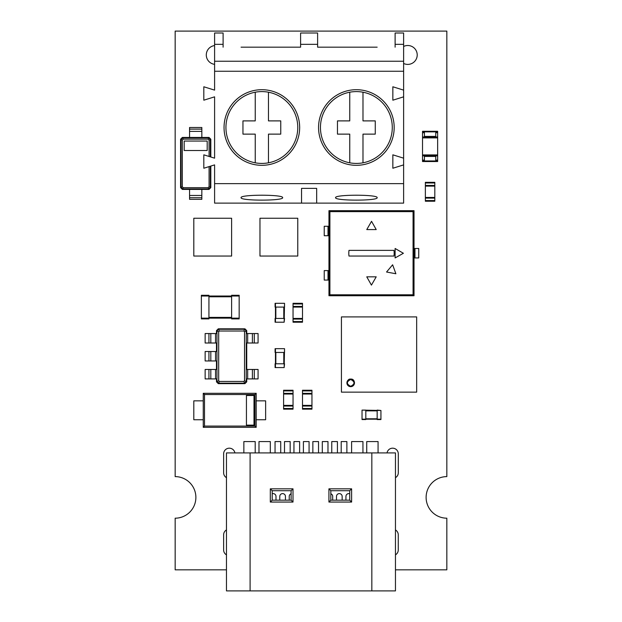 <?xml version="1.0" encoding="UTF-8"?>
<svg xmlns="http://www.w3.org/2000/svg" width="622" height="622" viewBox="0 0 622 622"><rect width="100%" height="100%" fill="white"/><g stroke="black" fill="none" stroke-linecap="round" stroke-linejoin="round"><path stroke-width="0.93" d="M377.157 47.171L317.617 47.171L317.617 32.997L300.605 32.997L300.605 47.171L241.064 47.171M282.645 47.171L300.605 47.171M317.617 47.171L335.577 47.171M403.624 90.128L403.624 96.838L392.847 100.196L392.847 86.777L403.624 90.128L403.624 61.236L214.598 61.236L214.598 32.997L223.104 32.997L223.104 47.171M403.624 61.236L403.624 32.997L395.118 32.997L395.118 47.171M403.624 164.892L392.847 168.243L392.847 154.824L403.624 158.175L403.624 183.653L214.598 183.653L214.598 203.122L316.668 203.122L316.668 188.38L301.546 188.38L301.546 203.122M214.598 183.653L214.598 164.892L203.822 168.243L203.822 154.824L214.598 158.175L214.598 96.838L203.822 100.196L203.822 86.777L214.598 90.128L214.598 61.236M403.624 71.258L214.598 71.258M403.624 158.175L403.624 96.838M403.624 183.653L403.624 203.122L316.668 203.122M318.557 127.51A37.802 37.802 0 0 0 375.268 160.251A37.802 37.802 0 0 0 375.268 94.769A37.802 37.802 0 0 0 318.557 127.51M224.044 127.51A37.802 37.802 0 0 0 280.755 160.251A37.802 37.802 0 0 0 280.755 94.769A37.802 37.802 0 0 0 224.044 127.51M335.577 197.672C334.566 200.945 378.16 200.945 377.157 197.672C378.16 194.398 334.566 194.398 335.577 197.672M241.064 197.672C240.053 200.945 283.648 200.945 282.645 197.672C283.648 194.398 240.053 194.398 241.064 197.672M349.751 92.211A35.913 35.913 0 0 0 349.751 162.809A35.913 35.913 0 0 0 392.28 127.51A35.913 35.913 0 0 0 349.751 92.211L349.751 120.893L337.466 120.893L337.466 134.127L349.751 134.127L349.751 162.809M255.238 92.211A35.913 35.913 0 0 0 255.238 162.809A35.913 35.913 0 0 0 297.767 127.51A35.913 35.913 0 0 0 255.238 92.211L255.238 120.893L242.953 120.893L242.953 134.127L255.238 134.127L255.238 162.809M362.984 162.809L362.984 134.127L375.268 134.127L375.268 120.893L362.984 120.893L362.984 92.211M268.471 162.809L268.471 134.127L280.755 134.127L280.755 120.893L268.471 120.893L268.471 92.211M302.494 409.159L311.949 409.159L302.494 409.159L302.494 390.258L311.949 390.258L311.949 390.919L302.494 390.919M311.949 409.159L311.949 406.042L302.494 406.042M311.949 390.919L311.949 406.042M311.949 405.373L302.494 405.373M311.949 394.037L302.494 394.037M231.609 256.046L231.609 218.244L193.807 218.244L193.807 256.046L231.609 256.046M341.431 367.742L341.431 371.559M350.699 386.666A3.779 3.779 0 0 0 354.478 382.88A3.779 3.779 0 0 0 350.699 379.101A3.779 3.779 0 0 0 346.913 382.88A3.779 3.779 0 0 0 350.699 386.666C355.924 386.06 355.248 378.518 350.699 379.101C348.872 378.79 347.612 380.05 346.913 382.88C347.371 385.352 348.639 386.62 350.699 386.666M350.699 386.285C355.092 384.015 355.092 381.745 350.699 379.482C346.298 381.752 346.298 384.015 350.699 386.285M416.662 392.148L416.662 316.909L341.431 316.909L341.431 392.148L416.662 392.148M369.577 392.148L373.394 392.148M362.02 392.148L365.837 392.148M354.454 392.148L358.272 392.148M365.837 316.909L362.02 316.909M358.272 316.909L354.454 316.909M416.662 333.757L416.662 329.94M399.822 392.148L403.639 392.148M392.264 392.148L396.082 392.148M416.662 379.125L416.662 375.299M416.662 364.002L416.662 360.177M416.662 371.559L416.662 367.742M384.699 392.148L388.517 392.148M377.142 392.148L380.959 392.148M403.639 316.909L399.822 316.909M396.082 316.909L392.264 316.909M341.431 375.299L341.431 379.125M341.431 360.177L341.431 364.002M341.431 352.62L341.431 356.437M341.431 337.497L341.431 341.315M341.431 329.94L341.431 333.757M341.431 345.062L341.431 348.88M416.662 348.88L416.662 345.062M416.662 356.437L416.662 352.62M416.662 341.315L416.662 337.497M388.517 316.909L384.699 316.909M380.959 316.909L377.142 316.909M373.394 316.909L369.577 316.909M422.525 131.289L437.647 131.289L422.525 131.289L422.525 132.704L424.414 132.704L424.414 136.957L422.525 136.957L422.525 160.966L437.647 160.966L437.647 161.533L422.525 161.533L422.525 160.966M437.647 131.289L437.647 136.957L424.414 136.957M437.647 136.957L437.647 137.905L422.525 137.905M422.525 132.704L422.525 136.957M437.647 137.905L437.647 154.917L422.525 154.917M437.647 154.917L437.647 155.865L422.525 155.865M437.647 132.704L435.758 132.704L435.758 136.957M437.647 155.865L437.647 160.966M424.414 155.865L424.414 156.433L435.758 156.433L435.758 160.118L437.647 160.118M435.758 155.865L435.758 156.433M422.525 160.118L424.414 160.118L424.414 156.433M283.593 409.159L293.04 409.159L283.593 409.159L283.593 390.258L293.04 390.258L293.04 390.919L283.593 390.919M293.04 409.159L293.04 406.042L283.593 406.042M293.04 390.919L293.04 406.042M293.04 405.373L283.593 405.373M293.04 394.037L283.593 394.037M203.254 400.856L193.807 400.856L193.807 419.757L203.254 419.757L203.254 427.322L256.186 427.322L256.186 419.757L265.633 419.757L265.633 400.856L256.186 400.856L256.186 393.298L203.254 393.298L203.254 419.757M203.254 427.322L204.498 426.078L254.942 426.078L254.942 394.535L204.498 394.535L204.498 426.078M203.254 393.298L204.498 394.535M256.186 393.298L254.942 394.535M256.186 427.322L254.942 426.078M256.186 419.757L256.186 400.856M253.994 425.137L246.436 425.137L246.436 395.483L253.994 395.483L253.994 425.137M201.365 296.025L201.365 318.899L208.93 318.899L208.93 295.271L201.365 295.271L201.365 296.025L239.167 296.025L239.167 318.899L231.609 318.899L231.609 295.271L239.167 295.271L239.167 296.025M201.365 318.145L239.167 318.145M208.93 318.145L231.609 318.145M218.283 328.82L244.936 328.82L246.732 330.616L246.732 333.548L247.673 333.548L247.673 343.002L246.732 343.002L246.732 369.46L247.673 369.46L247.673 378.915L246.732 378.915L246.732 381.846L244.936 383.642L218.283 383.642L216.487 381.846L216.487 378.915L215.539 378.915L215.539 369.46L216.487 369.46L216.487 360.954L215.539 360.954L215.539 351.508L216.487 351.508L216.487 343.002L215.539 343.002L215.539 333.548L216.487 333.548L216.487 330.616L218.283 328.82L218.516 329.295L244.703 329.295L246.258 330.85L246.258 381.605L244.703 383.168L218.516 383.168L216.961 381.605L216.961 330.85L218.516 329.295L219.379 331.021L243.84 331.021L244.532 331.72L244.532 380.742L243.84 381.442L219.379 381.442L218.687 380.742L218.687 331.72L219.379 331.021M244.936 328.82L243.84 331.021M246.732 330.616L244.532 331.72M216.487 330.616L218.687 331.72M254.289 333.548L254.289 343.002L258.076 343.002L258.076 333.548L247.673 333.548M247.673 369.46L258.076 369.46L258.076 378.915L247.673 378.915M246.732 381.846L244.532 380.742M254.289 343.002L247.673 343.002M244.936 383.642L243.84 381.442M218.283 383.642L219.379 381.442M216.487 381.846L218.687 380.742M208.93 378.915L208.93 369.46L205.143 369.46L205.143 378.915L215.539 378.915M215.539 343.002L205.143 343.002L205.143 333.548L215.539 333.548M208.93 369.46L215.539 369.46M208.93 360.954L208.93 351.508L205.143 351.508L205.143 360.954L215.539 360.954M208.93 351.508L215.539 351.508M252.4 333.548L252.4 343.002M252.4 369.46L252.4 378.915M210.819 378.915L210.819 369.46M210.819 343.002L210.819 333.548M210.819 360.954L210.819 351.508M284.161 348.67L275.087 348.67L275.087 352.449L284.534 352.449L284.534 348.67L284.161 367.571L275.087 367.571L275.087 363.792L284.534 363.792L284.161 367.571M275.46 348.67L275.46 367.571M332.7 500.166L332.7 496.442A2.838 2.838 0 0 0 330.818 493.775M342.154 500.166L342.154 496.442A2.838 2.838 0 0 0 339.317 493.604A2.838 2.838 0 0 0 336.486 496.442L336.486 500.166M349.727 493.775A2.838 2.838 0 0 0 345.933 496.442L345.933 500.166M291.112 493.775A2.838 2.838 0 0 0 289.23 496.442L289.23 500.166M285.444 500.166L285.444 496.442A2.838 2.838 0 0 0 282.613 493.604A2.838 2.838 0 0 0 279.776 496.442L279.776 500.166M275.997 500.166L275.997 496.442A2.838 2.838 0 0 0 272.203 493.775M312.858 452.909L312.858 441.573L318.526 441.573L318.526 452.909M351.609 452.909L351.609 441.573L362.945 441.573L362.945 452.909M322.305 452.909L322.305 441.573L327.981 441.573L327.981 452.909M331.759 452.909L331.759 441.573L337.427 441.573L337.427 452.909M341.206 452.909L341.206 441.573L346.882 441.573L346.882 452.909M366.731 452.909L366.731 441.573L378.067 441.573L378.067 452.909M243.863 452.909L243.863 441.573L255.199 441.573L255.199 452.909M258.985 452.909L258.985 441.573L270.321 441.573L270.321 452.909M275.048 452.909L275.048 441.573L280.724 441.573L280.724 452.909M284.503 452.909L284.503 441.573L290.171 441.573L290.171 452.909M293.949 452.909L293.949 441.573L299.625 441.573L299.625 452.909M303.404 452.909L303.404 441.573L309.072 441.573L309.072 452.909M226.47 590.9L226.47 452.909L250.098 452.909L250.098 590.9L226.47 590.9M371.832 452.909L395.46 452.909L395.46 590.9L371.832 590.9L371.832 452.909L250.098 452.909M270.313 488.83L293.001 488.83L293.001 502.055L270.313 502.055L270.313 488.83L272.203 490.719L272.203 500.166L291.112 500.166L291.112 490.719L272.203 490.719M328.929 488.83L351.617 488.83L351.617 502.055L328.929 502.055L328.929 488.83L330.818 490.719L330.818 500.166L349.727 500.166L349.727 490.719L330.818 490.719M371.832 590.9L250.098 590.9M272.203 500.166L270.313 502.055M291.112 500.166L293.001 502.055M293.001 488.83L291.112 490.719M330.818 500.166L328.929 502.055M349.727 500.166L351.617 502.055M351.617 488.83L349.727 490.719M362.035 410.481L362.035 419.555L365.814 419.555L365.814 410.1L362.035 410.1L380.936 410.481L380.936 419.555L377.157 419.555L377.157 410.1L380.936 410.481M362.035 419.174L380.936 419.174M284.161 303.303L275.087 303.303L275.087 307.081L284.534 307.081L284.534 303.303L284.161 322.204L275.087 322.204L275.087 318.425L284.534 318.425L284.161 322.204M275.46 303.303L275.46 322.204M434.809 182.985L434.809 201.233L425.362 201.233L425.362 182.324L434.809 182.324L434.809 182.985L425.362 182.985M434.809 197.446L425.362 197.446M434.809 186.11L425.362 186.11M201.839 197.734L189.554 197.734L189.554 199.335L201.839 199.335L201.839 189.415L182.37 189.415L183.233 187.681L182.308 186.755L182.308 140.098L183.233 139.165L208.152 139.165L209.085 140.098L209.085 156.464M189.554 197.734L189.554 189.415M210.819 166.066L210.819 187.619L209.023 189.415L201.839 189.415M201.839 195.464L189.554 195.464M209.023 189.415L208.782 188.94L182.604 188.94L181.049 187.385L182.308 186.755M182.37 189.415L180.574 187.619L181.049 187.385L181.049 139.468L182.604 137.905L208.782 137.905L210.345 139.468L210.345 156.853M210.819 187.619L210.345 187.385L208.782 188.94L208.152 187.681L183.233 187.681M180.574 187.619L180.574 139.227L182.37 137.431L189.554 137.431L189.554 127.51L201.839 127.51L201.839 137.431L209.023 137.431L210.819 139.227L210.819 157.001M210.345 166.214L210.345 187.385L209.085 186.755L208.152 187.681M210.819 139.227L209.085 140.098M209.085 166.603L209.085 186.755M184.198 150.508L184.198 141.054L207.188 141.054L207.188 150.508L184.198 150.508M180.574 139.227L182.308 140.098M182.37 137.431L183.233 139.165M209.023 137.431L208.152 139.165M189.554 131.382L201.839 131.382M259.965 218.244L259.965 256.046L297.767 256.046L297.767 218.244L259.965 218.244M328.96 295.745L328.96 294.797A0.949 0.949 0 0 0 329.901 295.745L413.07 295.745A0.949 0.949 0 0 0 414.019 294.797L414.019 210.679L413.07 210.679A0.949 0.949 0 0 1 414.019 211.628L413.07 211.628L413.07 210.679L414.019 210.679M394.169 253.208A22.68 22.68 0 0 0 393.99 250.378L348.981 250.378A22.68 22.68 0 0 0 348.981 256.046L393.99 256.046A22.68 22.68 0 0 0 394.169 253.208M329.901 295.745L329.901 294.797L328.96 294.797L328.96 211.628A0.949 0.949 0 0 1 329.901 210.679L413.07 210.679M366.762 276.837L371.435 285.109L376.209 276.837L366.762 276.837M386.55 272.016L395.887 273.758L392.622 264.785L386.55 272.016M395.118 257.936L403.39 253.271L395.118 248.489L395.118 257.936M376.217 229.58L371.544 221.308L366.77 229.58L376.217 229.58M328.96 210.679L328.96 211.628L329.901 211.628L329.901 294.797L413.07 294.797L413.07 295.745L414.019 295.745L414.019 294.797L413.07 294.797L413.07 211.628L329.901 211.628L329.901 210.679L328.96 210.679L329.901 210.679M414.019 248.489L418.746 248.489L418.746 257.936L414.967 257.936L414.967 248.489M414.019 257.936L414.967 257.936M328.012 280.055L328.012 270.601L324.233 270.601L324.233 280.055L328.96 280.055M328.012 270.601L328.96 270.601M328.96 235.722L324.233 235.722L324.233 226.276L328.96 226.276M293.04 321.543L293.04 303.303L302.494 303.303L302.494 322.204L293.04 322.204L293.04 321.543L302.494 321.543M293.04 307.081L302.494 307.081M293.04 318.425L302.494 318.425M226.47 569.83L175.163 569.83L175.163 518.196A20.79 20.79 0 0 0 195.883 497.398A20.79 20.79 0 0 0 175.163 476.607L175.163 31.1L446.837 31.1L446.837 476.607A20.79 20.79 0 0 0 426.117 497.398A20.79 20.79 0 0 0 446.837 518.196L446.837 569.83L395.46 569.83M226.47 554.871A5.668 5.668 0 0 1 223.632 549.957L223.632 534.834A5.668 5.668 0 0 1 226.47 529.921M226.47 477.673A5.668 5.668 0 0 1 223.632 472.759L223.632 453.858A5.668 5.668 0 0 1 228.834 448.205A5.668 5.668 0 0 1 234.898 452.909M395.46 529.944A5.668 5.668 0 0 1 398.259 534.834L398.259 549.957A5.668 5.668 0 0 1 395.46 554.847M387.032 452.909A5.668 5.668 0 0 1 393.096 448.205A5.668 5.668 0 0 1 398.298 453.858L398.298 472.759A5.668 5.668 0 0 1 395.46 477.673M214.598 64.338A9.454 9.454 0 0 1 214.598 45.569M403.624 46.456A9.454 9.454 0 0 1 416.973 52.831A9.454 9.454 0 0 1 403.624 63.452M317.617 44.341L300.605 44.341M223.104 44.341L214.598 44.341M403.624 44.341L395.118 44.341M311.949 408.498L302.494 408.498M311.949 393.376L302.494 393.376M424.414 136.397L435.758 136.397M422.525 131.856L437.647 131.856M293.04 408.498L283.593 408.498M293.04 393.376L283.593 393.376M208.93 296.78L231.609 296.78M208.93 317.383L231.609 317.383M254.289 369.46L254.289 378.915M208.93 343.002L208.93 333.548M283.78 352.449L283.78 363.792M275.841 352.449L275.841 363.792M365.814 410.862L377.157 410.862M365.814 418.8L377.157 418.8M283.78 307.081L283.78 318.425M275.841 307.081L275.841 318.425M434.809 200.564L425.362 200.564M434.809 198.107L425.362 198.107M434.809 185.442L425.362 185.442M189.554 137.431L201.839 137.431M189.554 129.119L201.839 129.119M328.012 235.722L328.012 226.276M293.04 303.964L302.494 303.964M293.04 306.421L302.494 306.421M293.04 319.086L302.494 319.086"/></g></svg>
